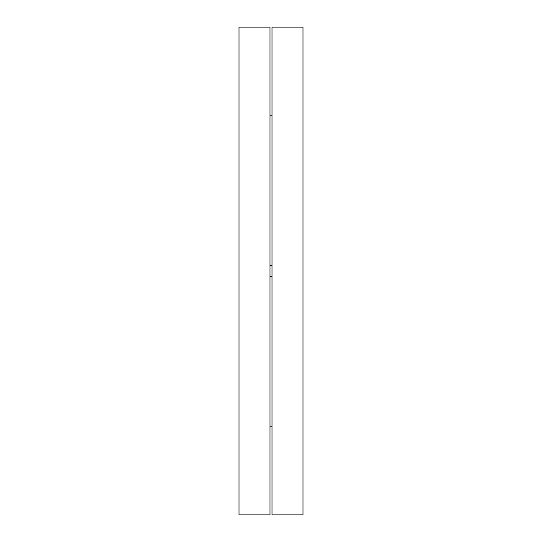<?xml version="1.0" encoding="UTF-8"?>
<svg xmlns="http://www.w3.org/2000/svg" width="542" height="542" viewBox="0 0 542 542"><rect width="100%" height="100%" fill="white"/><g stroke="black" fill="none" stroke-linecap="round" stroke-linejoin="round"><path stroke-width="0.81" d="M272.003 271L272.003 514.9L302.985 514.9L302.985 27.1L272.003 27.1L272.003 271M239.015 271L239.015 514.9L269.997 514.9L269.997 27.1L239.015 27.1L239.015 271M272.003 265.56L269.997 265.56M272.003 276.44L269.997 276.44M272.003 115.168L269.997 115.168M272.003 426.832L269.997 426.832"/></g></svg>
